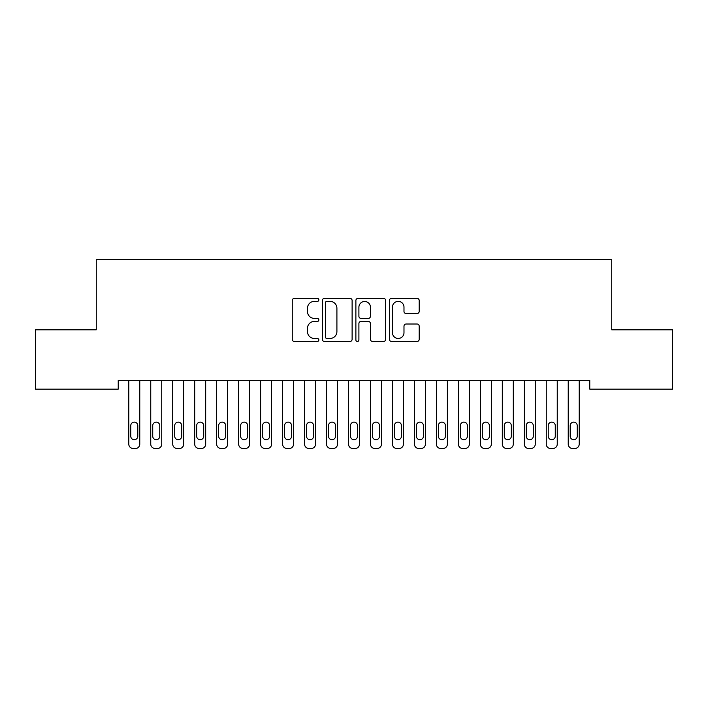 <?xml version="1.0" encoding="UTF-8"?>
<svg xmlns="http://www.w3.org/2000/svg" width="708" height="708" viewBox="0 0 708 708"><rect width="100%" height="100%" fill="white"/><g stroke="black" fill="none" stroke-linecap="round" stroke-linejoin="round"><path stroke-width="1.06" d="M318.848 299.865A1.513 1.513 0 0 0 317.334 298.351L294.422 298.351A2.159 2.159 0 0 0 292.262 300.511L292.262 339.336A2.159 2.159 0 0 0 294.422 341.486L317.334 341.486A1.513 1.513 0 0 0 318.848 339.982A1.513 1.513 0 0 0 317.334 338.468L314.37 338.468A6.903 6.903 0 0 1 307.467 331.565L307.467 328.335A6.903 6.903 0 0 1 314.37 321.432L317.334 321.432A1.513 1.513 0 0 0 318.848 319.919A1.513 1.513 0 0 0 317.334 318.414L314.37 318.414A6.903 6.903 0 0 1 307.467 311.511L307.467 308.272A6.903 6.903 0 0 1 314.37 301.369L317.334 301.369A1.513 1.513 0 0 0 318.848 299.865M417.03 313.555A2.159 2.159 0 0 0 419.189 311.405L419.189 300.511A2.159 2.159 0 0 0 417.03 298.351L391.577 298.351A2.159 2.159 0 0 0 389.427 300.511L389.427 339.336A2.159 2.159 0 0 0 391.577 341.486L417.03 341.486A2.159 2.159 0 0 0 419.189 339.336L419.189 326.176A2.159 2.159 0 0 0 417.03 324.016L406.135 324.016A2.159 2.159 0 0 0 403.985 326.176L403.985 332.698A5.77 5.77 0 0 1 398.215 338.468A5.77 5.77 0 0 1 392.444 332.698L392.444 307.139A5.77 5.77 0 0 1 398.215 301.369A5.77 5.77 0 0 1 403.985 307.139L403.985 311.405A2.159 2.159 0 0 0 406.135 313.555L417.03 313.555M589.764 380.346L118.236 380.346L118.236 389.135L35.4 389.135L35.4 329.804L96.261 329.804L96.261 259.5L611.739 259.5L611.739 329.804L672.6 329.804L672.6 389.135L589.764 389.135L589.764 380.346M352.115 300.511A2.159 2.159 0 0 0 349.956 298.351L324.503 298.351A2.159 2.159 0 0 0 322.352 300.511L322.352 339.336A2.159 2.159 0 0 0 324.503 341.486L349.956 341.486A2.159 2.159 0 0 0 352.115 339.336L352.115 300.511M358.044 298.351L383.497 298.351A2.159 2.159 0 0 1 385.648 300.511L385.648 339.336A2.159 2.159 0 0 1 383.497 341.486L372.603 341.486A2.159 2.159 0 0 1 370.443 339.336L370.443 323.591A2.159 2.159 0 0 0 368.293 321.432L361.062 321.432A2.159 2.159 0 0 0 358.903 323.591L358.903 339.982A1.513 1.513 0 0 1 357.398 341.486A1.513 1.513 0 0 1 355.885 339.982L355.885 300.511A2.159 2.159 0 0 1 358.044 298.351M326.875 301.369A1.513 1.513 0 0 0 325.37 302.882L325.37 336.955A1.513 1.513 0 0 0 326.875 338.468L330.008 338.468A6.903 6.903 0 0 0 336.911 331.565L336.911 308.272A6.903 6.903 0 0 0 330.008 301.369L326.875 301.369M370.443 307.254A5.77 5.77 0 0 0 364.673 301.484A5.77 5.77 0 0 0 358.903 307.254L358.903 316.255A2.159 2.159 0 0 0 361.062 318.414L368.293 318.414A2.159 2.159 0 0 0 370.443 316.255L370.443 307.254M139.768 380.346L139.768 444.111A4.398 4.398 0 0 1 135.378 448.5L133.175 448.5A4.398 4.398 0 0 1 128.785 444.111L128.785 380.346M137.794 436.199L137.794 425.65A3.513 3.513 0 0 0 134.272 422.136A3.513 3.513 0 0 0 130.759 425.65L130.759 436.199A3.513 3.513 0 0 0 134.272 439.712A3.513 3.513 0 0 0 137.794 436.199M161.743 380.346L161.743 444.111A4.398 4.398 0 0 1 157.344 448.5L155.149 448.5A4.398 4.398 0 0 1 150.751 444.111L150.751 380.346M159.76 436.199L159.76 425.65A3.513 3.513 0 0 0 156.247 422.136A3.513 3.513 0 0 0 152.733 425.65L152.733 436.199A3.513 3.513 0 0 0 156.247 439.712A3.513 3.513 0 0 0 159.76 436.199M183.717 380.346L183.717 444.111A4.398 4.398 0 0 1 179.319 448.5L177.124 448.5A4.398 4.398 0 0 1 172.725 444.111L172.725 380.346M181.735 436.199L181.735 425.65A3.513 3.513 0 0 0 178.221 422.136A3.513 3.513 0 0 0 174.708 425.65L174.708 436.199A3.513 3.513 0 0 0 178.221 439.712A3.513 3.513 0 0 0 181.735 436.199M205.683 380.346L205.683 444.111A4.398 4.398 0 0 1 201.293 448.5L199.098 448.5A4.398 4.398 0 0 1 194.7 444.111L194.7 380.346M203.709 436.199L203.709 425.65A3.513 3.513 0 0 0 200.196 422.136A3.513 3.513 0 0 0 196.674 425.65L196.674 436.199A3.513 3.513 0 0 0 200.196 439.712A3.513 3.513 0 0 0 203.709 436.199M227.657 380.346L227.657 444.111A4.398 4.398 0 0 1 223.268 448.5L221.064 448.5A4.398 4.398 0 0 1 216.675 444.111L216.675 380.346M225.684 436.199L225.684 425.65A3.513 3.513 0 0 0 222.162 422.136A3.513 3.513 0 0 0 218.648 425.65L218.648 436.199A3.513 3.513 0 0 0 222.162 439.712A3.513 3.513 0 0 0 225.684 436.199M249.632 380.346L249.632 444.111A4.398 4.398 0 0 1 245.234 448.5L243.039 448.5A4.398 4.398 0 0 1 238.649 444.111L238.649 380.346M247.65 436.199L247.65 425.65A3.513 3.513 0 0 0 244.136 422.136A3.513 3.513 0 0 0 240.623 425.65L240.623 436.199A3.513 3.513 0 0 0 244.136 439.712A3.513 3.513 0 0 0 247.65 436.199M271.606 380.346L271.606 444.111A4.398 4.398 0 0 1 267.208 448.5L265.013 448.5A4.398 4.398 0 0 1 260.615 444.111L260.615 380.346M269.624 436.199L269.624 425.65A3.513 3.513 0 0 0 266.111 422.136A3.513 3.513 0 0 0 262.597 425.65L262.597 436.199A3.513 3.513 0 0 0 266.111 439.712A3.513 3.513 0 0 0 269.624 436.199M293.572 380.346L293.572 444.111A4.398 4.398 0 0 1 289.183 448.5L286.988 448.5A4.398 4.398 0 0 1 282.589 444.111L282.589 380.346M291.599 436.199L291.599 425.65A3.513 3.513 0 0 0 288.085 422.136A3.513 3.513 0 0 0 284.563 425.65L284.563 436.199A3.513 3.513 0 0 0 288.085 439.712A3.513 3.513 0 0 0 291.599 436.199M315.547 380.346L315.547 444.111A4.398 4.398 0 0 1 311.157 448.5L308.954 448.5A4.398 4.398 0 0 1 304.564 444.111L304.564 380.346M313.573 436.199L313.573 425.65A3.513 3.513 0 0 0 310.051 422.136A3.513 3.513 0 0 0 306.537 425.65L306.537 436.199A3.513 3.513 0 0 0 310.051 439.712A3.513 3.513 0 0 0 313.573 436.199M337.521 380.346L337.521 444.111A4.398 4.398 0 0 1 333.123 448.5L330.928 448.5A4.398 4.398 0 0 1 326.538 444.111L326.538 380.346M335.539 436.199L335.539 425.65A3.513 3.513 0 0 0 332.025 422.136A3.513 3.513 0 0 0 328.512 425.65L328.512 436.199A3.513 3.513 0 0 0 332.025 439.712A3.513 3.513 0 0 0 335.539 436.199M359.496 380.346L359.496 444.111A4.398 4.398 0 0 1 355.097 448.5L352.903 448.5A4.398 4.398 0 0 1 348.504 444.111L348.504 380.346M357.513 436.199L357.513 425.65A3.513 3.513 0 0 0 354 422.136A3.513 3.513 0 0 0 350.487 425.65L350.487 436.199A3.513 3.513 0 0 0 354 439.712A3.513 3.513 0 0 0 357.513 436.199M381.462 380.346L381.462 444.111A4.398 4.398 0 0 1 377.072 448.5L374.877 448.5A4.398 4.398 0 0 1 370.479 444.111L370.479 380.346M379.488 436.199L379.488 425.65A3.513 3.513 0 0 0 375.975 422.136A3.513 3.513 0 0 0 372.461 425.65L372.461 436.199A3.513 3.513 0 0 0 375.975 439.712A3.513 3.513 0 0 0 379.488 436.199M403.436 380.346L403.436 444.111A4.398 4.398 0 0 1 399.046 448.5L396.843 448.5A4.398 4.398 0 0 1 392.453 444.111L392.453 380.346M401.463 436.199L401.463 425.65A3.513 3.513 0 0 0 397.949 422.136A3.513 3.513 0 0 0 394.427 425.65L394.427 436.199A3.513 3.513 0 0 0 397.949 439.712A3.513 3.513 0 0 0 401.463 436.199M425.411 380.346L425.411 444.111A4.398 4.398 0 0 1 421.012 448.5L418.817 448.5A4.398 4.398 0 0 1 414.428 444.111L414.428 380.346M423.437 436.199L423.437 425.65A3.513 3.513 0 0 0 419.915 422.136A3.513 3.513 0 0 0 416.401 425.65L416.401 436.199A3.513 3.513 0 0 0 419.915 439.712A3.513 3.513 0 0 0 423.437 436.199M447.385 380.346L447.385 444.111A4.398 4.398 0 0 1 442.987 448.5L440.792 448.5A4.398 4.398 0 0 1 436.394 444.111L436.394 380.346M445.403 436.199L445.403 425.65A3.513 3.513 0 0 0 441.889 422.136A3.513 3.513 0 0 0 438.376 425.65L438.376 436.199A3.513 3.513 0 0 0 441.889 439.712A3.513 3.513 0 0 0 445.403 436.199M469.351 380.346L469.351 444.111A4.398 4.398 0 0 1 464.961 448.5L462.767 448.5A4.398 4.398 0 0 1 458.368 444.111L458.368 380.346M467.377 436.199L467.377 425.65A3.513 3.513 0 0 0 463.864 422.136A3.513 3.513 0 0 0 460.35 425.65L460.35 436.199A3.513 3.513 0 0 0 463.864 439.712A3.513 3.513 0 0 0 467.377 436.199M491.325 380.346L491.325 444.111A4.398 4.398 0 0 1 486.936 448.5L484.732 448.5A4.398 4.398 0 0 1 480.343 444.111L480.343 380.346M489.352 436.199L489.352 425.65A3.513 3.513 0 0 0 485.838 422.136A3.513 3.513 0 0 0 482.316 425.65L482.316 436.199A3.513 3.513 0 0 0 485.838 439.712A3.513 3.513 0 0 0 489.352 436.199M513.3 380.346L513.3 444.111A4.398 4.398 0 0 1 508.902 448.5L506.707 448.5A4.398 4.398 0 0 1 502.317 444.111L502.317 380.346M511.326 436.199L511.326 425.65A3.513 3.513 0 0 0 507.804 422.136A3.513 3.513 0 0 0 504.291 425.65L504.291 436.199A3.513 3.513 0 0 0 507.804 439.712A3.513 3.513 0 0 0 511.326 436.199M535.275 380.346L535.275 444.111A4.398 4.398 0 0 1 530.876 448.5L528.681 448.5A4.398 4.398 0 0 1 524.283 444.111L524.283 380.346M533.292 436.199L533.292 425.65A3.513 3.513 0 0 0 529.779 422.136A3.513 3.513 0 0 0 526.265 425.65L526.265 436.199A3.513 3.513 0 0 0 529.779 439.712A3.513 3.513 0 0 0 533.292 436.199M557.249 380.346L557.249 444.111A4.398 4.398 0 0 1 552.851 448.5L550.656 448.5A4.398 4.398 0 0 1 546.257 444.111L546.257 380.346M555.267 436.199L555.267 425.65A3.513 3.513 0 0 0 551.753 422.136A3.513 3.513 0 0 0 548.24 425.65L548.24 436.199A3.513 3.513 0 0 0 551.753 439.712A3.513 3.513 0 0 0 555.267 436.199M579.215 380.346L579.215 444.111A4.398 4.398 0 0 1 574.825 448.5L572.622 448.5A4.398 4.398 0 0 1 568.232 444.111L568.232 380.346M577.241 436.199L577.241 425.65A3.513 3.513 0 0 0 573.728 422.136A3.513 3.513 0 0 0 570.205 425.65L570.205 436.199A3.513 3.513 0 0 0 573.728 439.712A3.513 3.513 0 0 0 577.241 436.199"/></g></svg>
